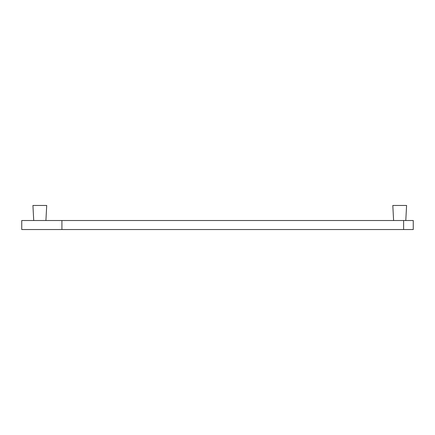 <?xml version="1.0" encoding="UTF-8"?>
<svg xmlns="http://www.w3.org/2000/svg" width="435" height="435" viewBox="0 0 435 435"><rect width="100%" height="100%" fill="white"/><g stroke="black" fill="none" stroke-linecap="round" stroke-linejoin="round"><path stroke-width="0.65" d="M403.615 229.544L21.75 229.544L21.75 220.512L403.615 220.512L403.615 229.544L413.25 229.544L413.25 220.512L403.615 220.512M61.917 229.544L61.917 220.512M393.599 220.512L392.81 205.456L406.584 205.456L405.795 220.512M33.723 220.512L32.929 205.456L46.708 205.456L45.92 220.512"/></g></svg>
